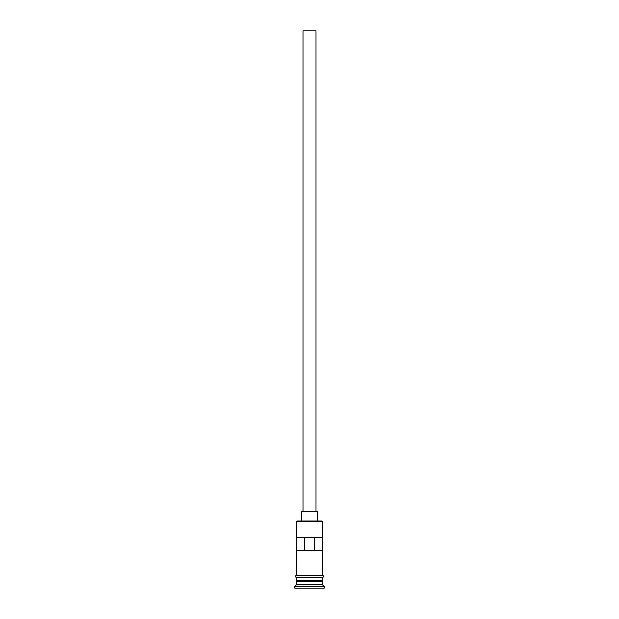<?xml version="1.0" encoding="UTF-8"?>
<svg xmlns="http://www.w3.org/2000/svg" width="619" height="619" viewBox="0 0 619 619"><rect width="100%" height="100%" fill="white"/><g stroke="black" fill="none" stroke-linecap="round" stroke-linejoin="round"><path stroke-width="0.93" d="M322.569 521.724L321.919 521.066L297.081 521.066L296.431 521.724L322.569 521.724L296.431 521.724L296.431 575.631L296.431 521.724L297.081 521.066L321.919 521.066L322.569 521.724L322.569 575.631L322.569 521.724M316.038 511.263L316.038 30.95L302.962 30.95L302.962 511.263L302.962 30.95L316.038 30.95L316.038 511.263M317.671 521.066L317.671 511.263L301.329 511.263L301.329 521.066L301.329 511.263L317.671 511.263L317.671 521.066M322.569 581.512L322.569 577.264L322.244 580.862L296.756 580.862L296.431 584.785L294.799 586.417L324.201 586.417L322.569 584.785L296.431 584.785L322.569 584.785L322.569 581.512L296.756 581.187L322.244 581.187L322.569 584.785L324.201 586.417L294.799 586.417L294.799 588.05L324.201 588.05L324.201 586.417L324.201 588.05L294.799 588.05L294.799 586.417L296.431 584.785L296.431 581.512L322.569 581.512M296.431 580.537L322.569 580.537L296.431 580.537L296.431 577.264L296.431 580.537M296.578 537.408L322.422 537.408L322.422 550.477L296.578 550.477L296.578 537.408L322.422 537.408L322.422 550.477L296.578 550.477L296.578 537.408M322.731 575.631L296.269 575.631A0.82 0.82 0 0 0 295.449 576.451A0.82 0.82 0 0 0 296.269 577.264L322.731 577.264A0.82 0.82 0 0 0 323.551 576.451A0.82 0.82 0 0 0 322.731 575.631A0.82 0.82 0 0 1 323.551 576.451A0.82 0.82 0 0 1 322.731 577.264L296.269 577.264A0.82 0.82 0 0 1 295.449 576.451A0.82 0.82 0 0 1 296.269 575.631L322.731 575.631M304.13 537.408L304.13 550.477L304.13 537.408M322.244 580.862L296.756 581.187L322.244 580.862M314.87 550.477L314.87 537.408L314.87 550.477"/></g></svg>
